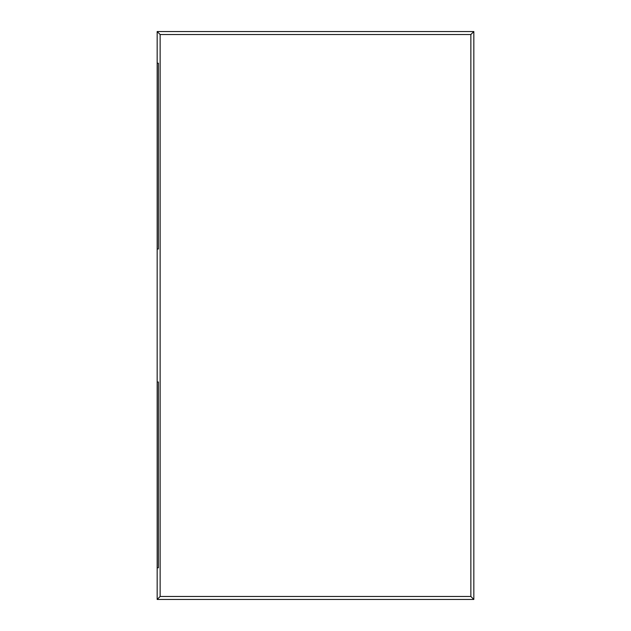 <?xml version="1.0" encoding="UTF-8"?>
<svg xmlns="http://www.w3.org/2000/svg" width="631" height="631" viewBox="0 0 631 631"><rect width="100%" height="100%" fill="white"/><g stroke="black" fill="none" stroke-linecap="round" stroke-linejoin="round"><path stroke-width="0.95" d="M157.166 31.55L157.166 382L158.42 382L158.42 567.782L157.166 567.782L157.166 599.45L473.834 599.45L473.834 31.55L157.166 31.55L160.14 34.531L470.86 34.531L473.834 31.55M470.86 34.531L470.86 596.469L473.834 599.45M470.86 596.469L160.14 596.469L157.166 599.45M157.166 567.782L157.166 382M160.14 596.469L160.14 34.531M157.166 63.218L158.42 63.218L158.42 249L157.166 249"/></g></svg>
